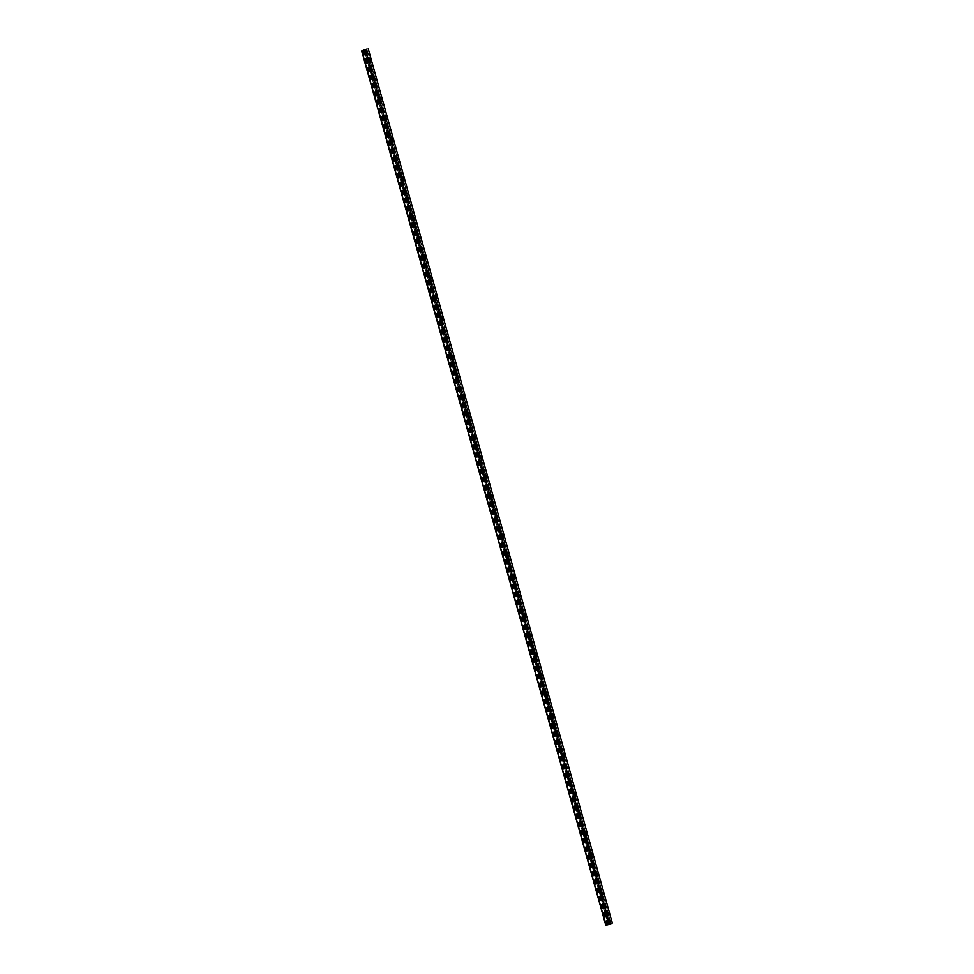 <?xml version="1.0" encoding="UTF-8"?>
<svg xmlns="http://www.w3.org/2000/svg" width="974" height="974" viewBox="0 0 974 974"><rect width="100%" height="100%" fill="white"/><g stroke="black" fill="none" stroke-linecap="round" stroke-linejoin="round"><path stroke-width="0.73" stroke-dasharray="4.87 3.65" d="M608.555 915.657A1.936 0.633 -104.4 0 1 608.519 915.67A1.936 0.633 -104.4 0 1 607.411 913.953A1.936 0.633 -104.4 0 1 607.557 911.908A1.936 0.633 -104.4 0 1 608.64 913.575A1.936 0.633 -104.4 0 1 608.555 915.657M607.813 913.137A1.936 0.633 75.6 0 0 606.912 912.078A1.936 0.633 75.6 0 0 606.778 914.111A1.936 0.633 75.6 0 0 607.873 915.828A1.936 0.633 75.6 0 0 608.141 914.464M607.873 915.828A1.936 0.633 75.6 0 0 607.922 915.816L608.519 915.67M608.373 914.72L607.886 912.808M603.003 895.776A1.936 0.633 -104.4 0 1 602.967 895.8A1.936 0.633 -104.4 0 1 601.871 894.071A1.936 0.633 -104.4 0 1 602.005 892.038A1.936 0.633 -104.4 0 1 603.089 893.694A1.936 0.633 -104.4 0 1 603.003 895.776M602.261 893.268A1.936 0.633 75.6 0 0 601.372 892.208A1.936 0.633 75.6 0 0 601.226 894.242A1.936 0.633 75.6 0 0 602.334 895.958A1.936 0.633 75.6 0 0 602.602 894.595M602.334 895.958A1.936 0.633 75.6 0 0 602.37 895.946L602.967 895.8M602.833 894.85L602.334 892.939M597.464 875.906A1.936 0.633 -104.4 0 1 597.415 875.918A1.936 0.633 -104.4 0 1 596.319 874.202A1.936 0.633 -104.4 0 1 596.453 872.168A1.936 0.633 -104.4 0 1 597.537 873.824A1.936 0.633 -104.4 0 1 597.464 875.906M596.709 873.398A1.936 0.633 75.6 0 0 595.82 872.327A1.936 0.633 75.6 0 0 595.686 874.372A1.936 0.633 75.6 0 0 596.782 876.089A1.936 0.633 75.6 0 0 596.818 876.076A1.936 0.633 75.6 0 0 597.05 874.725M597.281 874.981L596.782 873.057M591.912 856.036A1.936 0.633 -104.4 0 1 591.875 856.049A1.936 0.633 -104.4 0 1 590.768 854.332A1.936 0.633 -104.4 0 1 590.914 852.299A1.936 0.633 -104.4 0 1 591.997 853.954A1.936 0.633 -104.4 0 1 591.912 856.036L591.23 856.219A1.936 0.633 75.6 0 0 591.267 856.207A1.936 0.633 75.6 0 0 591.498 854.855M591.157 853.528A1.936 0.633 75.6 0 0 590.268 852.457A1.936 0.633 75.6 0 0 590.134 854.502A1.936 0.633 75.6 0 0 591.23 856.219M591.729 855.111L591.242 853.187M586.36 836.167A1.936 0.633 -104.4 0 1 586.324 836.179A1.936 0.633 -104.4 0 1 585.228 834.462A1.936 0.633 -104.4 0 1 585.362 832.429A1.936 0.633 -104.4 0 1 586.445 834.085A1.936 0.633 -104.4 0 1 586.36 836.167L585.691 836.349A1.936 0.633 75.6 0 0 585.727 836.325A1.936 0.633 75.6 0 0 585.958 834.986M585.618 833.659A1.936 0.633 75.6 0 0 584.729 832.587A1.936 0.633 75.6 0 0 584.583 834.621A1.936 0.633 75.6 0 0 585.691 836.349M586.178 835.242L585.691 833.318M580.808 816.297A1.936 0.633 -104.4 0 1 580.772 816.309A1.936 0.633 -104.4 0 1 579.676 814.593A1.936 0.633 -104.4 0 1 579.81 812.559A1.936 0.633 -104.4 0 1 580.894 814.215A1.936 0.633 -104.4 0 1 580.808 816.297M580.066 813.789A1.936 0.633 75.6 0 0 579.177 812.718A1.936 0.633 75.6 0 0 579.031 814.751A1.936 0.633 75.6 0 0 580.139 816.468A1.936 0.633 75.6 0 0 580.175 816.456A1.936 0.633 75.6 0 0 580.407 815.104M580.638 815.372L580.139 813.448M575.269 796.428A1.936 0.633 -104.4 0 1 575.232 796.44A1.936 0.633 -104.4 0 1 574.124 794.723A1.936 0.633 -104.4 0 1 574.27 792.678A1.936 0.633 -104.4 0 1 575.354 794.346A1.936 0.633 -104.4 0 1 575.269 796.428M574.514 793.907A1.936 0.633 75.6 0 0 573.625 792.848A1.936 0.633 75.6 0 0 573.491 794.881A1.936 0.633 75.6 0 0 574.587 796.598A1.936 0.633 75.6 0 0 574.855 795.234M574.587 796.598A1.936 0.633 75.6 0 0 574.623 796.586L575.232 796.44M575.086 795.49L574.599 793.579M569.717 776.558A1.936 0.633 -104.4 0 1 569.68 776.57A1.936 0.633 -104.4 0 1 568.572 774.854A1.936 0.633 -104.4 0 1 568.719 772.808A1.936 0.633 -104.4 0 1 569.802 774.464A1.936 0.633 -104.4 0 1 569.717 776.558M568.974 774.038A1.936 0.633 75.6 0 0 568.073 772.979A1.936 0.633 75.6 0 0 567.939 775.012A1.936 0.633 75.6 0 0 569.035 776.728A1.936 0.633 75.6 0 0 569.303 775.365M569.035 776.728A1.936 0.633 75.6 0 0 569.084 776.716L569.68 776.57M569.534 775.621L569.047 773.709M564.165 756.676A1.936 0.633 -104.4 0 1 564.129 756.701A1.936 0.633 -104.4 0 1 563.033 754.972A1.936 0.633 -104.4 0 1 563.167 752.939A1.936 0.633 -104.4 0 1 564.25 754.594A1.936 0.633 -104.4 0 1 564.165 756.676M563.422 754.168A1.936 0.633 75.6 0 0 562.534 753.109A1.936 0.633 75.6 0 0 562.388 755.142A1.936 0.633 75.6 0 0 563.496 756.859A1.936 0.633 75.6 0 0 563.763 755.495M563.496 756.859A1.936 0.633 75.6 0 0 563.532 756.847L564.129 756.701M563.995 755.751L563.496 753.839M558.626 736.807A1.936 0.633 -104.4 0 1 558.577 736.819A1.936 0.633 -104.4 0 1 557.481 735.102A1.936 0.633 -104.4 0 1 557.615 733.069A1.936 0.633 -104.4 0 1 558.699 734.725A1.936 0.633 -104.4 0 1 558.626 736.807M557.871 734.299A1.936 0.633 75.6 0 0 556.982 733.227A1.936 0.633 75.6 0 0 556.848 735.273A1.936 0.633 75.6 0 0 557.944 736.989A1.936 0.633 75.6 0 0 557.98 736.977A1.936 0.633 75.6 0 0 558.212 735.626M558.443 735.881L557.956 733.958M553.074 716.937A1.936 0.633 -104.4 0 1 553.037 716.949A1.936 0.633 -104.4 0 1 551.929 715.233A1.936 0.633 -104.4 0 1 552.075 713.199A1.936 0.633 -104.4 0 1 553.159 714.855A1.936 0.633 -104.4 0 1 553.074 716.937L552.392 717.12A1.936 0.633 75.6 0 0 552.441 717.095A1.936 0.633 75.6 0 0 552.66 715.756M552.319 714.429A1.936 0.633 75.6 0 0 551.43 713.358A1.936 0.633 75.6 0 0 551.296 715.403A1.936 0.633 75.6 0 0 552.392 717.12M552.891 716.012L552.404 714.088M547.522 697.067A1.936 0.633 -104.4 0 1 547.485 697.08A1.936 0.633 -104.4 0 1 546.39 695.363A1.936 0.633 -104.4 0 1 546.524 693.33A1.936 0.633 -104.4 0 1 547.607 694.986A1.936 0.633 -104.4 0 1 547.522 697.067L546.852 697.25A1.936 0.633 75.6 0 0 546.889 697.226A1.936 0.633 75.6 0 0 547.12 695.886M546.779 694.559A1.936 0.633 75.6 0 0 545.89 693.488A1.936 0.633 75.6 0 0 545.744 695.521A1.936 0.633 75.6 0 0 546.852 697.25M547.339 696.142L546.852 694.219M541.982 677.198A1.936 0.633 -104.4 0 1 541.934 677.21A1.936 0.633 -104.4 0 1 540.838 675.493A1.936 0.633 -104.4 0 1 540.972 673.46A1.936 0.633 -104.4 0 1 542.055 675.116A1.936 0.633 -104.4 0 1 541.982 677.198M541.227 674.69A1.936 0.633 75.6 0 0 540.339 673.618A1.936 0.633 75.6 0 0 540.205 675.652A1.936 0.633 75.6 0 0 541.301 677.368A1.936 0.633 75.6 0 0 541.337 677.356A1.936 0.633 75.6 0 0 541.568 676.005M541.8 676.273L541.301 674.349M536.431 657.328A1.936 0.633 -104.4 0 1 536.394 657.34A1.936 0.633 -104.4 0 1 535.286 655.624A1.936 0.633 -104.4 0 1 535.432 653.578A1.936 0.633 -104.4 0 1 536.516 655.246A1.936 0.633 -104.4 0 1 536.431 657.328M535.676 654.808A1.936 0.633 75.6 0 0 534.787 653.749A1.936 0.633 75.6 0 0 534.653 655.782A1.936 0.633 75.6 0 0 535.749 657.499A1.936 0.633 75.6 0 0 536.017 656.135M535.749 657.499A1.936 0.633 75.6 0 0 535.785 657.487L536.394 657.34M536.248 656.391L535.761 654.479M530.879 637.446A1.936 0.633 -104.4 0 1 530.842 637.471A1.936 0.633 -104.4 0 1 529.746 635.742A1.936 0.633 -104.4 0 1 529.88 633.709A1.936 0.633 -104.4 0 1 530.964 635.365A1.936 0.633 -104.4 0 1 530.879 637.446M530.136 634.938A1.936 0.633 75.6 0 0 529.247 633.879A1.936 0.633 75.6 0 0 529.101 635.912A1.936 0.633 75.6 0 0 530.209 637.629A1.936 0.633 75.6 0 0 530.477 636.266M530.209 637.629A1.936 0.633 75.6 0 0 530.246 637.617L530.842 637.471M530.696 636.521L530.209 634.61M525.327 617.577A1.936 0.633 -104.4 0 1 525.29 617.589A1.936 0.633 -104.4 0 1 524.195 615.872A1.936 0.633 -104.4 0 1 524.329 613.839A1.936 0.633 -104.4 0 1 525.412 615.495A1.936 0.633 -104.4 0 1 525.327 617.577M524.584 615.069A1.936 0.633 75.6 0 0 523.695 614.01A1.936 0.633 75.6 0 0 523.549 616.043A1.936 0.633 75.6 0 0 524.657 617.76A1.936 0.633 75.6 0 0 524.925 616.396M524.657 617.76A1.936 0.633 75.6 0 0 524.694 617.747L525.29 617.589M525.156 616.652L524.657 614.74M519.787 597.707A1.936 0.633 -104.4 0 1 519.751 597.719A1.936 0.633 -104.4 0 1 518.643 596.003A1.936 0.633 -104.4 0 1 518.777 593.97A1.936 0.633 -104.4 0 1 519.873 595.625A1.936 0.633 -104.4 0 1 519.787 597.707M519.032 595.199A1.936 0.633 75.6 0 0 518.144 594.128A1.936 0.633 75.6 0 0 518.01 596.173A1.936 0.633 75.6 0 0 519.105 597.89A1.936 0.633 75.6 0 0 519.142 597.878A1.936 0.633 75.6 0 0 519.373 596.526M519.605 596.782L519.118 594.858M514.235 577.838A1.936 0.633 -104.4 0 1 514.199 577.85A1.936 0.633 -104.4 0 1 513.091 576.133A1.936 0.633 -104.4 0 1 513.237 574.1A1.936 0.633 -104.4 0 1 514.321 575.756A1.936 0.633 -104.4 0 1 514.235 577.838L513.554 578.02A1.936 0.633 75.6 0 0 513.602 577.996A1.936 0.633 75.6 0 0 513.822 576.657M513.493 575.33A1.936 0.633 75.6 0 0 512.592 574.258A1.936 0.633 75.6 0 0 512.458 576.291A1.936 0.633 75.6 0 0 513.554 578.02M514.053 576.912L513.566 574.989M508.684 557.968A1.936 0.633 -104.4 0 1 508.647 557.98A1.936 0.633 -104.4 0 1 507.551 556.264A1.936 0.633 -104.4 0 1 507.685 554.23A1.936 0.633 -104.4 0 1 508.769 555.886A1.936 0.633 -104.4 0 1 508.684 557.968L508.014 558.139A1.936 0.633 75.6 0 0 508.051 558.126A1.936 0.633 75.6 0 0 508.282 556.787M507.941 555.46A1.936 0.633 75.6 0 0 507.052 554.389A1.936 0.633 75.6 0 0 506.906 556.422A1.936 0.633 75.6 0 0 508.014 558.139M508.513 557.043L508.014 555.119M503.144 538.098A1.936 0.633 -104.4 0 1 503.095 538.111A1.936 0.633 -104.4 0 1 502 536.394A1.936 0.633 -104.4 0 1 502.134 534.361A1.936 0.633 -104.4 0 1 503.217 536.017A1.936 0.633 -104.4 0 1 503.144 538.098M502.389 535.59A1.936 0.633 75.6 0 0 501.5 534.519A1.936 0.633 75.6 0 0 501.367 536.552A1.936 0.633 75.6 0 0 502.462 538.269A1.936 0.633 75.6 0 0 502.499 538.257A1.936 0.633 75.6 0 0 502.73 536.905M502.961 537.173L502.462 535.25M497.592 518.229A1.936 0.633 -104.4 0 1 497.556 518.241A1.936 0.633 -104.4 0 1 496.448 516.524A1.936 0.633 -104.4 0 1 496.594 514.479A1.936 0.633 -104.4 0 1 497.677 516.147A1.936 0.633 -104.4 0 1 497.592 518.229M496.837 515.709A1.936 0.633 75.6 0 0 495.949 514.649A1.936 0.633 75.6 0 0 495.815 516.683A1.936 0.633 75.6 0 0 496.91 518.399A1.936 0.633 75.6 0 0 496.959 518.387A1.936 0.633 75.6 0 0 497.178 517.036M497.41 517.291L496.923 515.38M492.04 498.347A1.936 0.633 -104.4 0 1 492.004 498.371A1.936 0.633 -104.4 0 1 490.908 496.643A1.936 0.633 -104.4 0 1 491.042 494.609A1.936 0.633 -104.4 0 1 492.126 496.265A1.936 0.633 -104.4 0 1 492.04 498.347M491.298 495.839A1.936 0.633 75.6 0 0 490.409 494.78A1.936 0.633 75.6 0 0 490.263 496.813A1.936 0.633 75.6 0 0 491.371 498.53A1.936 0.633 75.6 0 0 491.639 497.166M491.371 498.53A1.936 0.633 75.6 0 0 491.407 498.518L492.004 498.371M491.858 497.422L491.371 495.51M486.501 478.478A1.936 0.633 -104.4 0 1 486.452 478.49A1.936 0.633 -104.4 0 1 485.356 476.773A1.936 0.633 -104.4 0 1 485.49 474.74A1.936 0.633 -104.4 0 1 486.574 476.396A1.936 0.633 -104.4 0 1 486.501 478.478M485.746 475.969A1.936 0.633 75.6 0 0 484.857 474.91A1.936 0.633 75.6 0 0 484.723 476.943A1.936 0.633 75.6 0 0 485.819 478.66A1.936 0.633 75.6 0 0 486.087 477.297M485.819 478.66A1.936 0.633 75.6 0 0 485.856 478.648L486.452 478.49M486.318 477.552L485.819 475.641M480.949 458.608A1.936 0.633 -104.4 0 1 480.913 458.62A1.936 0.633 -104.4 0 1 479.805 456.903A1.936 0.633 -104.4 0 1 479.951 454.87A1.936 0.633 -104.4 0 1 481.034 456.526A1.936 0.633 -104.4 0 1 480.949 458.608M480.194 456.1A1.936 0.633 75.6 0 0 479.305 455.028A1.936 0.633 75.6 0 0 479.171 457.074A1.936 0.633 75.6 0 0 480.267 458.791A1.936 0.633 75.6 0 0 480.304 458.778A1.936 0.633 75.6 0 0 480.535 457.427M480.766 457.683L480.279 455.759M475.397 438.738A1.936 0.633 -104.4 0 1 475.361 438.75A1.936 0.633 -104.4 0 1 474.265 437.034A1.936 0.633 -104.4 0 1 474.399 435.001A1.936 0.633 -104.4 0 1 475.482 436.656A1.936 0.633 -104.4 0 1 475.397 438.738L474.715 438.921A1.936 0.633 75.6 0 0 474.764 438.897A1.936 0.633 75.6 0 0 474.995 437.557M474.655 436.23A1.936 0.633 75.6 0 0 473.754 435.159A1.936 0.633 75.6 0 0 473.62 437.192A1.936 0.633 75.6 0 0 474.715 438.921M475.215 437.813L474.728 435.889M469.845 418.869A1.936 0.633 -104.4 0 1 469.809 418.881A1.936 0.633 -104.4 0 1 468.713 417.164A1.936 0.633 -104.4 0 1 468.847 415.131A1.936 0.633 -104.4 0 1 469.931 416.787A1.936 0.633 -104.4 0 1 469.845 418.869L469.176 419.039A1.936 0.633 75.6 0 0 469.212 419.027A1.936 0.633 75.6 0 0 469.444 417.676M469.103 416.361A1.936 0.633 75.6 0 0 468.214 415.289A1.936 0.633 75.6 0 0 468.068 417.322A1.936 0.633 75.6 0 0 469.176 419.039M469.675 417.943L469.176 416.02M464.306 398.999A1.936 0.633 -104.4 0 1 464.257 399.011A1.936 0.633 -104.4 0 1 463.161 397.295A1.936 0.633 -104.4 0 1 463.295 395.261A1.936 0.633 -104.4 0 1 464.391 396.917A1.936 0.633 -104.4 0 1 464.306 398.999M463.551 396.491A1.936 0.633 75.6 0 0 462.662 395.42A1.936 0.633 75.6 0 0 462.528 397.453A1.936 0.633 75.6 0 0 463.624 399.17A1.936 0.633 75.6 0 0 463.661 399.157A1.936 0.633 75.6 0 0 463.892 397.806M464.123 398.062L463.636 396.15M458.754 379.13A1.936 0.633 -104.4 0 1 458.717 379.142A1.936 0.633 -104.4 0 1 457.61 377.425A1.936 0.633 -104.4 0 1 457.756 375.38A1.936 0.633 -104.4 0 1 458.839 377.048A1.936 0.633 -104.4 0 1 458.754 379.13M458.011 376.609A1.936 0.633 75.6 0 0 457.11 375.55A1.936 0.633 75.6 0 0 456.976 377.583A1.936 0.633 75.6 0 0 458.072 379.3A1.936 0.633 75.6 0 0 458.121 379.288A1.936 0.633 75.6 0 0 458.34 377.936M458.571 378.192L458.084 376.281M453.202 359.248A1.936 0.633 -104.4 0 1 453.166 359.272A1.936 0.633 -104.4 0 1 452.07 357.543A1.936 0.633 -104.4 0 1 452.204 355.51A1.936 0.633 -104.4 0 1 453.287 357.166A1.936 0.633 -104.4 0 1 453.202 359.248M452.46 356.74A1.936 0.633 75.6 0 0 451.571 355.68A1.936 0.633 75.6 0 0 451.425 357.714A1.936 0.633 75.6 0 0 452.533 359.43A1.936 0.633 75.6 0 0 452.8 358.067M452.533 359.43A1.936 0.633 75.6 0 0 452.569 359.418L453.166 359.272M453.032 358.322L452.533 356.411M447.663 339.378A1.936 0.633 -104.4 0 1 447.614 339.39A1.936 0.633 -104.4 0 1 446.518 337.674A1.936 0.633 -104.4 0 1 446.652 335.64A1.936 0.633 -104.4 0 1 447.736 337.296A1.936 0.633 -104.4 0 1 447.663 339.378M446.908 336.87A1.936 0.633 75.6 0 0 446.019 335.799A1.936 0.633 75.6 0 0 445.885 337.844A1.936 0.633 75.6 0 0 446.981 339.561A1.936 0.633 75.6 0 0 447.249 338.197M446.981 339.561A1.936 0.633 75.6 0 0 447.017 339.549L447.614 339.39M447.48 338.453L446.981 336.529M442.111 319.509A1.936 0.633 -104.4 0 1 442.074 319.521A1.936 0.633 -104.4 0 1 440.966 317.804A1.936 0.633 -104.4 0 1 441.112 315.771A1.936 0.633 -104.4 0 1 442.196 317.427A1.936 0.633 -104.4 0 1 442.111 319.509M441.356 317A1.936 0.633 75.6 0 0 440.467 315.929A1.936 0.633 75.6 0 0 440.333 317.974A1.936 0.633 75.6 0 0 441.429 319.691A1.936 0.633 75.6 0 0 441.466 319.679A1.936 0.633 75.6 0 0 441.697 318.328M441.928 318.583L441.441 316.66M436.559 299.639A1.936 0.633 -104.4 0 1 436.522 299.651A1.936 0.633 -104.4 0 1 435.427 297.934A1.936 0.633 -104.4 0 1 435.561 295.901A1.936 0.633 -104.4 0 1 436.644 297.557A1.936 0.633 -104.4 0 1 436.559 299.639L435.889 299.822A1.936 0.633 75.6 0 0 435.926 299.797A1.936 0.633 75.6 0 0 436.157 298.458M435.816 297.131A1.936 0.633 75.6 0 0 434.928 296.059A1.936 0.633 75.6 0 0 434.781 298.093A1.936 0.633 75.6 0 0 435.889 299.822M436.376 298.714L435.889 296.79M431.007 279.769A1.936 0.633 -104.4 0 1 430.971 279.781A1.936 0.633 -104.4 0 1 429.875 278.065A1.936 0.633 -104.4 0 1 430.009 276.032A1.936 0.633 -104.4 0 1 431.092 277.687A1.936 0.633 -104.4 0 1 431.007 279.769L430.338 279.94A1.936 0.633 75.6 0 0 430.374 279.928A1.936 0.633 75.6 0 0 430.605 278.576M430.264 277.261A1.936 0.633 75.6 0 0 429.376 276.19A1.936 0.633 75.6 0 0 429.23 278.223A1.936 0.633 75.6 0 0 430.338 279.94M430.837 278.844L430.338 276.92M425.468 259.9A1.936 0.633 -104.4 0 1 425.431 259.912A1.936 0.633 -104.4 0 1 424.323 258.195A1.936 0.633 -104.4 0 1 424.469 256.15A1.936 0.633 -104.4 0 1 425.553 257.818A1.936 0.633 -104.4 0 1 425.468 259.9M424.713 257.38A1.936 0.633 75.6 0 0 423.824 256.32A1.936 0.633 75.6 0 0 423.69 258.353A1.936 0.633 75.6 0 0 424.786 260.07A1.936 0.633 75.6 0 0 424.822 260.058A1.936 0.633 75.6 0 0 425.054 258.707M425.285 258.962L424.798 257.051M419.916 240.03A1.936 0.633 -104.4 0 1 419.879 240.042A1.936 0.633 -104.4 0 1 418.771 238.326A1.936 0.633 -104.4 0 1 418.917 236.28A1.936 0.633 -104.4 0 1 420.001 237.936A1.936 0.633 -104.4 0 1 419.916 240.03M419.173 237.51A1.936 0.633 75.6 0 0 418.272 236.451A1.936 0.633 75.6 0 0 418.138 238.484A1.936 0.633 75.6 0 0 419.234 240.201A1.936 0.633 75.6 0 0 419.283 240.188A1.936 0.633 75.6 0 0 419.502 238.837M419.733 239.093L419.246 237.181M414.364 220.148A1.936 0.633 -104.4 0 1 414.327 220.173A1.936 0.633 -104.4 0 1 413.232 218.444A1.936 0.633 -104.4 0 1 413.366 216.411A1.936 0.633 -104.4 0 1 414.449 218.066A1.936 0.633 -104.4 0 1 414.364 220.148M413.621 217.64A1.936 0.633 75.6 0 0 412.733 216.581A1.936 0.633 75.6 0 0 412.586 218.614A1.936 0.633 75.6 0 0 413.694 220.331A1.936 0.633 75.6 0 0 413.962 218.967M413.694 220.331A1.936 0.633 75.6 0 0 413.731 220.319L414.327 220.173M414.193 219.223L413.694 217.312M408.824 200.279A1.936 0.633 -104.4 0 1 408.776 200.291A1.936 0.633 -104.4 0 1 407.68 198.574A1.936 0.633 -104.4 0 1 407.814 196.541A1.936 0.633 -104.4 0 1 408.897 198.197A1.936 0.633 -104.4 0 1 408.824 200.279M408.069 197.771A1.936 0.633 75.6 0 0 407.181 196.699A1.936 0.633 75.6 0 0 407.047 198.745A1.936 0.633 75.6 0 0 408.143 200.461A1.936 0.633 75.6 0 0 408.41 199.098M408.143 200.461A1.936 0.633 75.6 0 0 408.179 200.449L408.776 200.291M408.642 199.353L408.155 197.43M403.273 180.409A1.936 0.633 -104.4 0 1 403.236 180.421A1.936 0.633 -104.4 0 1 402.128 178.705A1.936 0.633 -104.4 0 1 402.274 176.671A1.936 0.633 -104.4 0 1 403.358 178.327A1.936 0.633 -104.4 0 1 403.273 180.409M402.518 177.901A1.936 0.633 75.6 0 0 401.629 176.83A1.936 0.633 75.6 0 0 401.495 178.875A1.936 0.633 75.6 0 0 402.591 180.592A1.936 0.633 75.6 0 0 402.639 180.58A1.936 0.633 75.6 0 0 402.859 179.228M403.09 179.484L402.603 177.56M397.721 160.54A1.936 0.633 -104.4 0 1 397.684 160.552A1.936 0.633 -104.4 0 1 396.588 158.835A1.936 0.633 -104.4 0 1 396.722 156.802A1.936 0.633 -104.4 0 1 397.806 158.458A1.936 0.633 -104.4 0 1 397.721 160.54L397.051 160.722A1.936 0.633 75.6 0 0 397.088 160.698A1.936 0.633 75.6 0 0 397.319 159.359M396.978 158.032A1.936 0.633 75.6 0 0 396.089 156.96A1.936 0.633 75.6 0 0 395.943 158.993A1.936 0.633 75.6 0 0 397.051 160.722M397.538 159.614L397.051 157.691M392.181 140.67A1.936 0.633 -104.4 0 1 392.132 140.682A1.936 0.633 -104.4 0 1 391.037 138.965A1.936 0.633 -104.4 0 1 391.171 136.932A1.936 0.633 -104.4 0 1 392.254 138.588A1.936 0.633 -104.4 0 1 392.181 140.67L391.499 140.84A1.936 0.633 75.6 0 0 391.536 140.828A1.936 0.633 75.6 0 0 391.767 139.477M391.426 138.162A1.936 0.633 75.6 0 0 390.537 137.09A1.936 0.633 75.6 0 0 390.404 139.124A1.936 0.633 75.6 0 0 391.499 140.84M391.998 139.745L391.499 137.821M386.629 120.8A1.936 0.633 -104.4 0 1 386.593 120.813A1.936 0.633 -104.4 0 1 385.485 119.096A1.936 0.633 -104.4 0 1 385.631 117.05A1.936 0.633 -104.4 0 1 386.715 118.718A1.936 0.633 -104.4 0 1 386.629 120.8M385.874 118.28A1.936 0.633 75.6 0 0 384.986 117.221A1.936 0.633 75.6 0 0 384.852 119.254A1.936 0.633 75.6 0 0 385.947 120.971A1.936 0.633 75.6 0 0 385.984 120.959A1.936 0.633 75.6 0 0 386.215 119.607M386.447 119.863L385.96 117.951M381.077 100.919A1.936 0.633 -104.4 0 1 381.041 100.943A1.936 0.633 -104.4 0 1 379.945 99.226A1.936 0.633 -104.4 0 1 380.079 97.181A1.936 0.633 -104.4 0 1 381.163 98.837A1.936 0.633 -104.4 0 1 381.077 100.919M380.335 98.411A1.936 0.633 75.6 0 0 379.446 97.351A1.936 0.633 75.6 0 0 379.3 99.385A1.936 0.633 75.6 0 0 380.408 101.101A1.936 0.633 75.6 0 0 380.444 101.089A1.936 0.633 75.6 0 0 380.676 99.738M380.895 99.993L380.408 98.082M375.526 81.049A1.936 0.633 -104.4 0 1 375.489 81.073A1.936 0.633 -104.4 0 1 374.393 79.344A1.936 0.633 -104.4 0 1 374.527 77.311A1.936 0.633 -104.4 0 1 375.611 78.967A1.936 0.633 -104.4 0 1 375.526 81.049M374.783 78.541A1.936 0.633 75.6 0 0 373.894 77.482A1.936 0.633 75.6 0 0 373.748 79.515A1.936 0.633 75.6 0 0 374.856 81.232A1.936 0.633 75.6 0 0 375.124 79.868M374.856 81.232A1.936 0.633 75.6 0 0 374.893 81.219L375.489 81.073M375.355 80.124L374.856 78.212M612.317 923.035L608.19 924.156L610.722 923.522L608.105 914.148L610.82 923.596L605.804 925.288M366.614 49.272L369.316 58.781M369.548 59.621L374.868 78.65M375.1 79.491L380.408 98.52M380.651 99.36L385.96 118.39M386.191 119.242L391.451 138.223M391.743 139.112L397.051 158.129M397.295 158.981L402.603 178.011M402.834 178.851L408.155 197.88M408.386 198.72L413.707 217.75M413.938 218.59L419.246 237.619M419.49 238.46L424.798 257.489M425.029 258.341L430.289 277.322M430.581 278.211L435.889 297.24M436.133 298.081L441.441 317.11M441.672 317.95L446.993 336.98M447.224 337.82L452.533 356.849M452.776 357.689L458.084 376.719M458.328 377.571L463.636 396.588M463.868 397.441L469.127 416.422M469.419 417.31L474.728 436.34M474.971 437.18L480.279 456.209M480.511 457.049L485.831 476.079M486.063 476.919L491.371 495.949M491.614 496.789L496.923 515.818M497.154 516.67L502.474 535.688M502.706 536.54L507.965 555.521M508.258 556.41L513.566 575.439M513.809 576.279L519.118 595.309M519.349 596.149L524.669 615.178M524.901 616.018L530.209 635.048M530.453 635.888L535.761 654.918M535.992 655.77L541.313 674.787M541.544 675.639L546.804 694.62M547.096 695.509L552.404 714.539M552.635 715.379L557.956 734.408M558.187 735.248L563.508 754.278M563.739 755.118L569.047 774.147M569.291 774.987L574.599 794.017M574.83 794.869L580.151 813.887M580.382 814.739L585.642 833.72M585.934 834.608L591.242 853.638M591.474 854.478L596.794 873.508M597.025 874.348L602.334 893.377M602.577 894.217L607.886 913.247M608.129 914.087L610.722 923.522M369.523 59.694L374.807 78.602L369.536 59.682M375.075 79.564L380.359 98.484L375.087 79.551M380.627 99.433L385.899 118.353L380.627 99.421M391.718 139.172L397.002 158.092L391.731 139.172M397.27 159.042L402.542 177.962L397.27 159.042M402.81 178.912L408.094 197.832L402.822 178.912M408.362 198.793L413.646 217.701L408.374 198.781M413.913 218.663L419.197 237.583L413.926 218.651M419.453 238.533L424.737 257.453L419.465 238.52M430.557 278.272L435.841 297.192L430.569 278.272M436.108 298.141L441.38 317.061L436.108 298.141M441.648 318.011L446.932 336.931L441.66 318.011M447.2 337.893L452.484 356.801L447.212 337.881M452.752 357.762L458.036 376.682L452.764 357.75M458.291 377.632L463.575 396.552L458.304 377.62M469.395 417.371L474.679 436.291L469.407 417.371M474.947 437.241L480.219 456.161L474.947 437.241M480.486 457.123L485.77 476.03L480.499 457.11M486.038 476.992L491.322 495.9L486.05 476.98M491.59 496.862L496.862 515.782L491.59 496.85M497.13 516.731L502.414 535.651L497.142 516.719M508.233 556.471L513.517 575.391L508.245 556.471M513.773 576.34L519.057 595.26L513.785 576.34M519.325 596.222L524.609 615.13L519.337 596.21M524.876 616.092L530.16 634.999L524.889 616.079M530.428 635.961L535.7 654.881L530.428 635.949M535.968 655.831L541.252 674.751L535.98 655.819M552.368 714.49L547.071 695.57L552.343 714.49M552.611 715.44L557.895 734.359L552.623 715.44M558.163 735.321L563.447 754.229L558.175 735.309M563.715 755.191L568.999 774.111L563.727 755.179M569.254 775.061L574.538 793.98L569.266 775.048M574.806 794.93L580.09 813.85L574.818 794.918M591.194 853.589L585.91 834.669L591.181 853.589M591.449 854.539L596.733 873.459L591.462 854.539M597.001 874.421L602.285 893.328L597.013 874.409M602.553 894.29L607.837 913.21L602.565 894.278M369.986 61.179A1.936 0.633 -104.4 0 1 369.95 61.192A1.936 0.633 -104.4 0 1 368.842 59.475A1.936 0.633 -104.4 0 1 368.976 57.442A1.936 0.633 -104.4 0 1 370.071 59.097A1.936 0.633 -104.4 0 1 369.986 61.179M369.803 60.254L369.316 58.33M369.231 58.671A1.936 0.633 75.6 0 0 368.342 57.6A1.936 0.633 75.6 0 0 368.209 59.645A1.936 0.633 75.6 0 0 369.304 61.362A1.936 0.633 75.6 0 0 369.341 61.35A1.936 0.633 75.6 0 0 369.572 59.998M364.179 50.246L608.178 924.168L364.191 50.246M365.177 49.966L609.298 924.302M368.099 48.724L612.208 923.06M364.58 49.625L608.701 923.961M364.264 49.723L608.385 924.058M364.495 50.173L608.494 924.095M365.055 50.015L609.054 923.924M365.7 49.711L609.736 923.754M365.993 49.577L610.053 923.693M366.114 49.516L610.174 923.656M366.918 49.138L611.039 923.474L366.942 49.114M364.556 50.161L608.677 924.496M364.008 50.295L608.129 924.643M363.862 50.344L607.971 924.679M363.339 50.49L607.459 924.837M362.657 50.66L606.778 925.008M362.316 50.733L606.437 925.069M361.89 50.855L606.011 925.203M607.557 911.908L606.912 912.078M602.005 892.038L601.372 892.208M596.453 872.168L595.82 872.327M597.415 875.918L596.782 876.089M590.914 852.299L590.268 852.457M585.362 832.429L584.729 832.587M579.81 812.559L579.177 812.718M580.772 816.309L580.139 816.468M574.27 792.678L573.625 792.848M568.719 772.808L568.073 772.979M563.167 752.939L562.534 753.109M557.615 733.069L556.982 733.227M558.577 736.819L557.944 736.989M552.075 713.199L551.43 713.358M546.524 693.33L545.89 693.488M540.972 673.46L540.339 673.618M541.934 677.21L541.301 677.368M535.432 653.578L534.787 653.749M529.88 633.709L529.247 633.879M524.329 613.839L523.695 614.01M518.777 593.97L518.144 594.128M519.751 597.719L519.105 597.89M513.237 574.1L512.592 574.258M507.685 554.23L507.052 554.389M502.134 534.361L501.5 534.519M503.095 538.111L502.462 538.269M496.594 514.479L495.949 514.649M497.556 518.241L496.91 518.399M491.042 494.609L490.409 494.78M485.49 474.74L484.857 474.91M479.951 454.87L479.305 455.028M480.913 458.62L480.267 458.791M474.399 435.001L473.754 435.159M468.847 415.131L468.214 415.289M463.295 395.261L462.662 395.42M464.257 399.011L463.624 399.17M457.756 375.38L457.11 375.55M458.717 379.142L458.072 379.3M452.204 355.51L451.571 355.68M446.652 335.64L446.019 335.799M441.112 315.771L440.467 315.929M442.074 319.521L441.429 319.691M435.561 295.901L434.928 296.059M430.009 276.032L429.376 276.19M424.469 256.15L423.824 256.32M425.431 259.912L424.786 260.07M418.917 236.28L418.272 236.451M419.879 240.042L419.234 240.201M413.366 216.411L412.733 216.581M407.814 196.541L407.181 196.699M402.274 176.671L401.629 176.83M403.236 180.421L402.591 180.592M396.722 156.802L396.089 156.96M391.171 136.932L390.537 137.09M385.631 117.05L384.986 117.221M386.593 120.813L385.947 120.971M380.079 97.181L379.446 97.351M381.041 100.943L380.408 101.101M374.527 77.311L373.894 77.482M366.699 49.248L610.82 923.596M368.976 57.442L368.342 57.6M369.95 61.192L369.304 61.362"/><path stroke-width="1.46" d="M608.141 914.464A1.936 0.633 75.6 0 0 608.093 914.16L607.837 913.21A1.936 0.633 75.6 0 0 607.813 913.137M607.886 912.808L608.373 914.72M608.507 914.732L607.971 912.735L608.507 914.732M602.602 894.595A1.936 0.633 75.6 0 0 602.553 894.29L602.285 893.328A1.936 0.633 75.6 0 0 602.261 893.268M602.334 892.939L602.833 894.85M602.955 894.863L602.419 892.866L602.955 894.863M597.05 874.725A1.936 0.633 75.6 0 0 597.001 874.421L596.733 873.459A1.936 0.633 75.6 0 0 596.709 873.398M596.782 873.057L597.281 874.981M597.403 874.993L596.867 872.996L597.403 874.993M591.498 854.855A1.936 0.633 75.6 0 0 591.449 854.539L591.181 853.589A1.936 0.633 75.6 0 0 591.157 853.528M591.242 853.187L591.729 855.111M591.851 855.123L591.328 853.127L591.851 855.123M585.958 834.986A1.936 0.633 75.6 0 0 585.91 834.669L585.642 833.72A1.936 0.633 75.6 0 0 585.618 833.659M585.691 833.318L586.178 835.242M586.311 835.254L585.776 833.257L586.311 835.254M580.407 815.104A1.936 0.633 75.6 0 0 580.358 814.8L580.09 813.85A1.936 0.633 75.6 0 0 580.066 813.789M580.139 813.448L580.638 815.372M580.76 815.372L580.224 813.387L580.76 815.372M574.855 795.234A1.936 0.633 75.6 0 0 574.806 794.93L574.538 793.98A1.936 0.633 75.6 0 0 574.514 793.907M574.599 793.579L575.086 795.49M575.208 795.502L574.684 793.506L575.208 795.502M569.303 775.365A1.936 0.633 75.6 0 0 569.254 775.061L568.999 774.111A1.936 0.633 75.6 0 0 568.974 774.038M569.047 773.709L569.534 775.621M569.668 775.633L569.133 773.636L569.668 775.633M563.763 755.495A1.936 0.633 75.6 0 0 563.715 755.191L563.447 754.229A1.936 0.633 75.6 0 0 563.422 754.168M563.496 753.839L563.995 755.751M564.116 755.763L563.581 753.766L564.116 755.763M558.212 735.626A1.936 0.633 75.6 0 0 558.163 735.321L557.895 734.359A1.936 0.633 75.6 0 0 557.871 734.299M557.956 733.958L558.443 735.881M558.565 735.894L558.029 733.897L558.565 735.894M552.66 715.756A1.936 0.633 75.6 0 0 552.611 715.44L552.343 714.49A1.936 0.633 75.6 0 0 552.319 714.429M552.404 714.088L552.891 716.012M553.025 716.024L552.489 714.027L553.025 716.024M547.12 695.886A1.936 0.633 75.6 0 0 547.071 695.57L546.804 694.62A1.936 0.633 75.6 0 0 546.779 694.559M546.852 694.219L547.339 696.142M547.473 696.154L546.938 694.158L547.473 696.154M541.568 676.005A1.936 0.633 75.6 0 0 541.52 675.7L541.252 674.751A1.936 0.633 75.6 0 0 541.227 674.69M541.301 674.349L541.8 676.273M541.921 676.273L541.386 674.288L541.921 676.273M536.017 656.135A1.936 0.633 75.6 0 0 535.968 655.831L535.7 654.881A1.936 0.633 75.6 0 0 535.676 654.808M535.761 654.479L536.248 656.391M536.37 656.403L535.846 654.406L536.37 656.403M530.477 636.266A1.936 0.633 75.6 0 0 530.428 635.961L530.16 634.999A1.936 0.633 75.6 0 0 530.136 634.938M530.209 634.61L530.696 636.521M530.83 636.533L530.294 634.537L530.83 636.533M524.925 616.396A1.936 0.633 75.6 0 0 524.876 616.092L524.609 615.13A1.936 0.633 75.6 0 0 524.584 615.069M524.657 614.74L525.156 616.652M525.278 616.664L524.743 614.667L525.278 616.664M519.373 596.526A1.936 0.633 75.6 0 0 519.325 596.222L519.057 595.26A1.936 0.633 75.6 0 0 519.032 595.199M519.118 594.858L519.605 596.782M519.726 596.794L519.191 594.797L519.726 596.794M513.822 576.657A1.936 0.633 75.6 0 0 513.773 576.34L513.517 575.391A1.936 0.633 75.6 0 0 513.493 575.33M513.566 574.989L514.053 576.912M514.187 576.925L513.651 574.928L514.187 576.925M508.282 556.787A1.936 0.633 75.6 0 0 508.233 556.471L507.965 555.521A1.936 0.633 75.6 0 0 507.941 555.46M508.014 555.119L508.513 557.043M508.635 557.055L508.099 555.058L508.635 557.055M502.73 536.905A1.936 0.633 75.6 0 0 502.681 536.601L502.414 535.651A1.936 0.633 75.6 0 0 502.389 535.59M502.462 535.25L502.961 537.173M503.083 537.173L502.547 535.189L503.083 537.173M497.178 517.036A1.936 0.633 75.6 0 0 497.13 516.731L496.862 515.782A1.936 0.633 75.6 0 0 496.837 515.709M496.923 515.38L497.41 517.291M497.544 517.304L497.008 515.307L497.544 517.304M491.639 497.166A1.936 0.633 75.6 0 0 491.59 496.862L491.322 495.9A1.936 0.633 75.6 0 0 491.298 495.839M491.371 495.51L491.858 497.422M491.992 497.434L491.456 495.437L491.992 497.434M486.087 477.297A1.936 0.633 75.6 0 0 486.038 476.992L485.77 476.03A1.936 0.633 75.6 0 0 485.746 475.969M485.819 475.641L486.318 477.552M486.44 477.564L485.904 475.568L486.44 477.564M480.535 457.427A1.936 0.633 75.6 0 0 480.486 457.123L480.219 456.161A1.936 0.633 75.6 0 0 480.194 456.1M480.279 455.759L480.766 457.683M480.888 457.695L480.365 455.698L480.888 457.695M474.995 437.557A1.936 0.633 75.6 0 0 474.947 437.241L474.679 436.291A1.936 0.633 75.6 0 0 474.655 436.23M474.728 435.889L475.215 437.813M475.349 437.825L474.813 435.828L475.349 437.825M469.444 417.676A1.936 0.633 75.6 0 0 469.395 417.371L469.127 416.422A1.936 0.633 75.6 0 0 469.103 416.361M469.176 416.02L469.675 417.943M469.797 417.943L469.261 415.959L469.797 417.943M463.892 397.806A1.936 0.633 75.6 0 0 463.843 397.502L463.575 396.552A1.936 0.633 75.6 0 0 463.551 396.491M463.636 396.15L464.123 398.062M464.245 398.074L463.709 396.077L464.245 398.074M458.34 377.936A1.936 0.633 75.6 0 0 458.291 377.632L458.036 376.682A1.936 0.633 75.6 0 0 458.011 376.609M458.084 376.281L458.571 378.192M458.705 378.204L458.17 376.207L458.705 378.204M452.8 358.067A1.936 0.633 75.6 0 0 452.752 357.762L452.484 356.801A1.936 0.633 75.6 0 0 452.46 356.74M452.533 356.411L453.032 358.322M453.154 358.335L452.618 356.338L453.154 358.335M447.249 338.197A1.936 0.633 75.6 0 0 447.2 337.893L446.932 336.931A1.936 0.633 75.6 0 0 446.908 336.87M446.981 336.529L447.48 338.453M447.602 338.465L447.066 336.468L447.602 338.465M441.697 318.328A1.936 0.633 75.6 0 0 441.648 318.011L441.38 317.061A1.936 0.633 75.6 0 0 441.356 317M441.441 316.66L441.928 318.583M442.05 318.595L441.526 316.599L442.05 318.595M436.157 298.458A1.936 0.633 75.6 0 0 436.108 298.141L435.841 297.192A1.936 0.633 75.6 0 0 435.816 297.131M435.889 296.79L436.376 298.714M436.51 298.726L435.975 296.729L436.51 298.726M430.605 278.576A1.936 0.633 75.6 0 0 430.557 278.272L430.289 277.322A1.936 0.633 75.6 0 0 430.264 277.261M430.338 276.92L430.837 278.844M430.958 278.844L430.423 276.86L430.958 278.844M425.054 258.707A1.936 0.633 75.6 0 0 425.005 258.402L424.737 257.453A1.936 0.633 75.6 0 0 424.713 257.38M424.798 257.051L425.285 258.962M425.407 258.974L424.871 256.978L425.407 258.974M419.502 238.837A1.936 0.633 75.6 0 0 419.453 238.533L419.197 237.583A1.936 0.633 75.6 0 0 419.173 237.51M419.246 237.181L419.733 239.093M419.867 239.105L419.331 237.108L419.867 239.105M413.962 218.967A1.936 0.633 75.6 0 0 413.913 218.663L413.646 217.701A1.936 0.633 75.6 0 0 413.621 217.64M413.694 217.312L414.193 219.223M414.315 219.235L413.78 217.239L414.315 219.235M408.41 199.098A1.936 0.633 75.6 0 0 408.362 198.793L408.094 197.832A1.936 0.633 75.6 0 0 408.069 197.771M408.155 197.43L408.642 199.353M408.763 199.366L408.228 197.369L408.763 199.366M402.859 179.228A1.936 0.633 75.6 0 0 402.81 178.912L402.542 177.962A1.936 0.633 75.6 0 0 402.518 177.901M402.603 177.56L403.09 179.484M403.224 179.496L402.688 177.499L403.224 179.496M397.319 159.359A1.936 0.633 75.6 0 0 397.27 159.042L397.002 158.092A1.936 0.633 75.6 0 0 396.978 158.032M397.051 157.691L397.538 159.614M397.672 159.626L397.136 157.63L397.672 159.626M391.767 139.477A1.936 0.633 75.6 0 0 391.718 139.172L391.451 138.223A1.936 0.633 75.6 0 0 391.426 138.162M391.499 137.821L391.998 139.745M392.12 139.745L391.585 137.76L392.12 139.745M386.215 119.607A1.936 0.633 75.6 0 0 386.167 119.303L385.899 118.353A1.936 0.633 75.6 0 0 385.874 118.28M385.96 117.951L386.447 119.863M386.568 119.875L386.045 117.878L386.568 119.875M380.676 99.738A1.936 0.633 75.6 0 0 380.627 99.433L380.359 98.484A1.936 0.633 75.6 0 0 380.335 98.411M380.408 98.082L380.895 99.993M381.029 100.005L380.493 98.009L381.029 100.005M375.124 79.868A1.936 0.633 75.6 0 0 375.075 79.564L374.807 78.602A1.936 0.633 75.6 0 0 374.783 78.541M374.856 78.212L375.355 80.124M375.477 80.136L374.941 78.139L375.477 80.136M366.662 49.26L361.671 50.952L366.601 49.175M369.316 58.781L369.548 59.621M374.868 78.65L375.1 79.491M380.408 98.52L380.651 99.36M385.96 118.39L386.191 119.242M397.051 158.129L397.295 158.981M402.603 178.011L402.834 178.851M408.155 197.88L408.386 198.72M413.707 217.75L413.938 218.59M419.246 237.619L419.49 238.46M424.798 257.489L425.029 258.341M435.889 297.24L436.133 298.081M441.441 317.11L441.672 317.95M446.993 336.98L447.224 337.82M452.533 356.849L452.776 357.689M458.084 376.719L458.328 377.571M463.636 396.588L463.868 397.441M474.728 436.34L474.971 437.18M480.279 456.209L480.511 457.049M485.831 476.079L486.063 476.919M491.371 495.949L491.614 496.789M496.923 515.818L497.154 516.67M502.474 535.688L502.706 536.54M513.566 575.439L513.809 576.279M519.118 595.309L519.349 596.149M524.669 615.178L524.901 616.018M530.209 635.048L530.453 635.888M535.761 654.918L535.992 655.77M541.313 674.787L541.544 675.639M552.404 714.539L552.635 715.379M557.956 734.408L558.187 735.248M563.508 754.278L563.739 755.118M569.047 774.147L569.291 774.987M574.599 794.017L574.83 794.869M580.151 813.887L580.382 814.739M591.242 853.638L591.474 854.478M596.794 873.508L597.025 874.348M602.334 893.377L602.577 894.217M607.886 913.247L608.129 914.087M369.572 59.998A1.936 0.633 75.6 0 0 369.523 59.694L369.256 58.732A1.936 0.633 75.6 0 0 369.231 58.671M369.316 58.33L369.803 60.254M369.925 60.266L369.389 58.27L369.925 60.266M368.196 48.7L612.329 923.048L609.481 924.375L605.791 925.3L361.695 50.965M361.671 50.952L605.791 925.3M369.268 58.732L369.536 59.682M374.82 78.602L375.087 79.551M380.371 98.484L380.627 99.421M385.911 118.353L386.179 119.291M397.015 158.092L397.27 159.042M402.566 177.962L402.822 178.912M408.106 197.832L408.374 198.781M413.658 217.701L413.926 218.651M419.21 237.583L419.465 238.52M424.749 257.453L425.017 258.39M435.853 297.192L436.108 298.141M441.392 317.061L441.66 318.011M446.944 336.931L447.212 337.881M452.496 356.813L452.764 357.75M458.048 376.682L458.304 377.62M463.587 396.552L463.855 397.489M474.691 436.291L474.947 437.241M480.231 456.161L480.499 457.11M485.783 476.03L486.05 476.98M491.334 495.912L491.59 496.85M496.874 515.782L497.142 516.719M502.426 535.651L502.694 536.601M513.529 575.391L513.785 576.34M519.069 595.26L519.337 596.21M524.621 615.13L524.889 616.079M530.173 635.011L530.428 635.949M535.712 654.881L535.98 655.819M541.264 674.751L541.532 675.7M552.368 714.49L552.623 715.44M557.907 734.359L558.175 735.309M563.459 754.229L563.727 755.179M569.011 774.111L569.266 775.048M574.55 793.98L574.818 794.918M580.102 813.85L580.37 814.8M591.194 853.589L591.462 854.539M596.745 873.459L597.013 874.409M602.297 893.341L602.565 894.278M607.849 913.21L608.105 914.148M361.841 50.928L605.962 925.263M365.36 50.027L609.481 924.375M365.554 49.966L609.675 924.302M368.209 48.7L612.329 923.048"/></g></svg>
